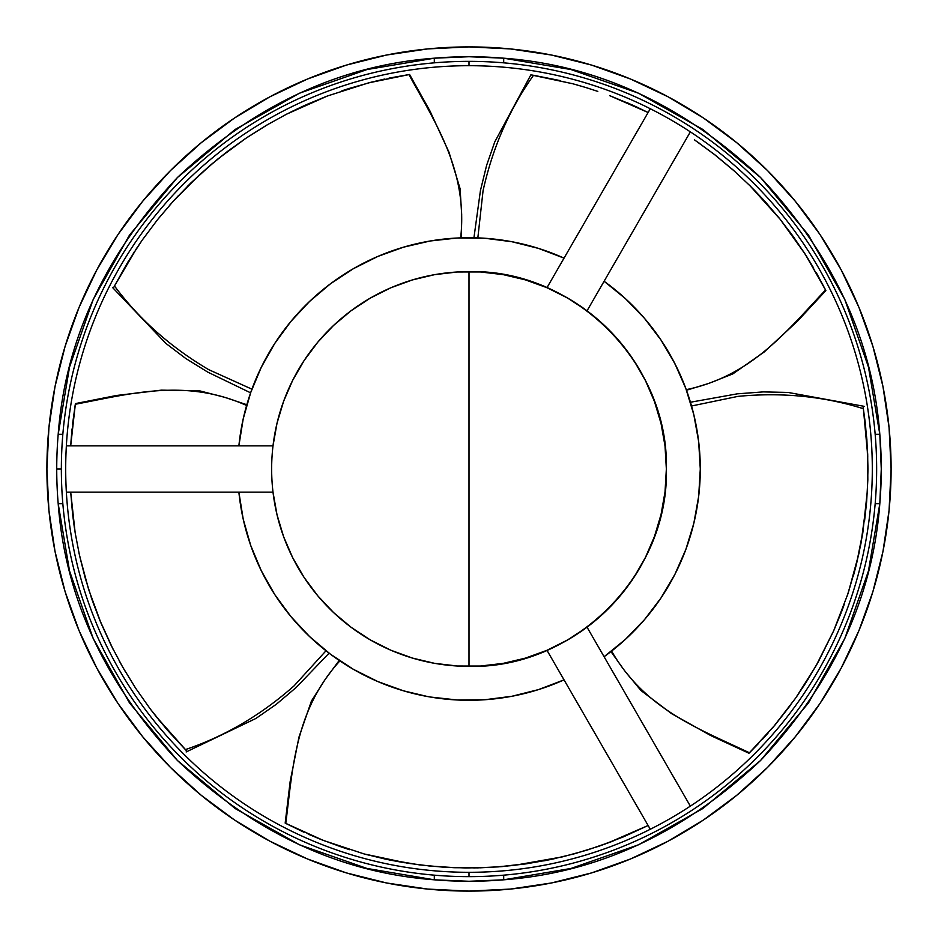 <?xml version="1.0" encoding="UTF-8"?>
<svg xmlns="http://www.w3.org/2000/svg" width="938" height="938" viewBox="0 0 938 938"><rect width="100%" height="100%" fill="white"/><g stroke="black" fill="none" stroke-linecap="round" stroke-linejoin="round"><path stroke-width="1.41" d="M469 666.355C574.455 669.075 669.075 574.455 666.355 469C669.075 363.545 574.455 268.925 469 271.645L469 666.355A197.355 197.355 0 0 1 271.645 469A197.355 197.355 0 0 1 469 271.645A197.355 197.355 0 0 1 666.355 469A197.355 197.355 0 0 1 469 666.355L469 271.645A197.355 197.355 0 0 0 271.645 469A197.355 197.355 0 0 0 469 666.355M58.191 434.306A412.274 412.274 0 0 0 56.726 469L61.357 469A407.643 407.643 0 0 1 62.834 434.306L58.191 434.306L62.834 434.306A407.643 407.643 0 0 1 469 61.357L469 65.695A403.305 403.305 0 0 0 65.695 469A403.305 403.305 0 0 0 469 872.305L469 876.643A407.643 407.643 0 0 1 62.834 434.306A407.643 407.643 0 0 1 434.306 62.834L434.306 58.191C340.154 65.25 254.538 105.009 177.481 177.481C105.009 254.538 65.25 340.154 58.191 434.306A412.274 412.274 0 0 0 58.191 503.694C65.25 597.846 105.009 683.462 177.481 760.519C254.538 832.991 340.154 872.75 434.306 879.809A412.274 412.274 0 0 0 503.694 879.809L503.694 875.166A407.643 407.643 0 0 1 434.306 875.166L434.306 879.809L434.306 875.166A407.643 407.643 0 0 1 62.834 503.694L58.191 503.694L69.553 571.019L93.19 638.508L129.456 702.832L177.481 760.519L235.168 808.544L299.492 844.81L366.981 868.447L434.306 879.809L469 881.274L503.694 879.809C597.846 872.75 683.462 832.991 760.519 760.519C832.991 683.462 872.75 597.846 879.809 503.694L875.166 503.694A407.643 407.643 0 0 1 469 876.643L469 872.305A403.305 403.305 0 0 1 65.695 469A403.305 403.305 0 0 1 469 65.695A403.305 403.305 0 0 1 872.305 469A403.305 403.305 0 0 1 469 872.305A403.305 403.305 0 0 0 872.305 469A403.305 403.305 0 0 0 469 65.695L469 61.357A407.643 407.643 0 0 1 875.166 503.694A407.643 407.643 0 0 1 503.694 875.166L503.694 879.809L571.019 868.447L638.508 844.81L702.832 808.544L760.519 760.519L808.544 702.832L844.81 638.508L868.447 571.019L879.809 503.694L881.274 469L879.809 434.306C872.75 340.154 832.991 254.538 760.519 177.481C683.462 105.009 597.846 65.25 503.694 58.191L503.694 62.834A407.643 407.643 0 0 1 875.166 434.306L879.809 434.306L868.447 366.981L844.81 299.492L808.544 235.168L760.519 177.481L702.832 129.456L638.508 93.19L571.019 69.553L503.694 58.191L469 56.726L434.306 58.191L366.981 69.553L299.492 93.19L235.168 129.456L177.481 177.481L129.456 235.168L93.19 299.492L69.553 366.981L58.191 434.306M891.1 469A422.1 422.1 0 0 1 469 891.1A422.1 422.1 0 0 1 46.9 469L48.928 427.622L55.014 386.655L65.074 346.474L79.027 307.465L96.743 270.027L118.036 234.488L142.717 201.224L170.528 170.528L201.224 142.717L234.488 118.036L270.027 96.743L307.465 79.027L346.474 65.074L386.655 55.014L427.622 48.928L469 46.9L510.378 48.928L551.345 55.014L591.526 65.074L630.535 79.027L667.973 96.743L703.512 118.036L736.776 142.717L767.472 170.528L795.283 201.224L819.964 234.488L841.257 270.027L858.974 307.465L872.926 346.474L882.986 386.655L889.072 427.622L891.1 469L889.072 510.378L882.986 551.345L872.926 591.526L858.974 630.535L841.257 667.973L819.964 703.512L795.283 736.776L767.472 767.472L736.776 795.283L703.512 819.964L667.973 841.257L630.535 858.974L591.526 872.926L551.345 882.986L510.378 889.072L469 891.1L427.622 889.072L386.655 882.986L346.474 872.926L307.465 858.974L270.027 841.257L234.488 819.964L201.224 795.283L170.528 767.472L142.717 736.776L118.036 703.512L96.743 667.973L79.027 630.535L65.074 591.526L55.014 551.345L48.928 510.378L46.9 469A422.1 422.1 0 0 1 469 46.9A422.1 422.1 0 0 1 891.1 469M403.399 690.79L398.275 689.207M364.225 675.196L357.706 671.749A231.287 231.287 0 0 0 364.214 675.196L358.984 672.452M274.881 594.739L290.921 616.594L309.599 636.585L330.504 654.243L353.356 669.298L377.826 681.563L403.563 690.837L427.622 696.559M863.03 406.377L865.446 424.164L867.697 454.332L867.826 479.881L866.665 501.326L860.978 543.372L856.511 563.937L848.128 593.273M867.767 456.22L863.394 408.734M563.773 679.98L564.031 679.862A231.287 231.287 0 0 1 238.873 492.133L243.212 519.148L250.716 545.459L261.28 570.703L274.74 594.528M693.827 523.275A231.287 231.287 0 0 0 693.839 523.216L698.669 496.319L700.287 469A231.287 231.287 0 0 1 604.095 656.729L625.318 639.458A231.287 231.287 0 0 0 656.588 604.295M684.705 552.459L685.854 549.422A231.287 231.287 0 0 0 685.866 549.41L693.839 523.252M256.695 560.76A231.287 231.287 0 0 0 285.387 609.641M313.867 640.537L313.867 640.537A231.287 231.287 0 0 0 322.133 647.677M327.292 651.793L327.292 651.793A231.287 231.287 0 0 0 328.992 653.094L327.948 652.297M328.839 652.977L329.086 653.165A231.287 231.287 0 0 0 339.873 660.891C294.849 710.465 292.844 768.351 285.773 823.412L320.257 839.205L342.663 847.436M346.966 665.476A231.287 231.287 0 0 0 348.444 666.379A231.287 231.287 0 0 0 357.695 671.749M370.979 678.491L377.979 681.621M414.209 693.71A231.287 231.287 0 0 0 415.557 694.026M309.599 636.585L311.944 638.79M290.674 616.289L291.249 616.97M260.705 569.542L261.761 571.699M243.083 518.573L243.376 519.851M430.225 697.016L457.474 700.006M483.809 699.818L485.673 699.689M353.931 669.626L352.77 668.97M273.005 445.867L66.352 445.867L273.005 445.867L277.003 423.296L283.593 401.347L292.691 380.3L304.17 360.462L317.865 342.077L333.6 325.404L351.164 310.677L370.322 298.085L390.806 287.79L412.345 279.946L434.646 274.646L457.416 271.985L480.338 271.961L503.108 274.611L525.421 279.876L546.971 287.696L567.678 298.085L587.036 310.818L604.576 325.58L620.288 342.264L633.971 360.661L645.414 380.523L654.49 401.581L661.056 423.542L665.03 446.113L666.355 469L665.03 491.887L661.056 514.458L654.49 536.419L645.414 557.477L633.971 577.339L620.288 595.736L604.576 612.42L587.036 627.182L567.678 639.915L546.971 650.304L525.421 658.124L503.108 663.389L480.338 666.039L457.416 666.015L434.646 663.354L412.345 658.054L390.806 650.21L370.322 639.915L351.164 627.323L333.6 612.596L317.865 595.923L304.17 577.538L292.691 557.7L283.593 536.653L277.003 514.704L273.005 492.133L66.352 492.133L273.005 492.133M564.031 258.138L538.471 248.394L511.925 241.734L484.782 238.252L457.416 238.006L430.225 240.984L403.563 247.163L377.826 256.437L353.356 268.702L330.504 283.757L309.599 301.415L290.921 321.406L274.74 343.472L261.28 367.297L250.716 392.541L243.212 418.852L238.873 445.867A231.287 231.287 0 0 1 564.031 258.138M457.416 699.994L484.782 699.748L511.925 696.266L538.471 689.606L564.031 679.862M625.318 639.458L644.359 619.807L660.938 598.045L674.844 574.466L685.854 549.422M700.287 469L698.669 441.681L693.839 414.748L685.854 388.578L674.844 363.534L660.938 339.955L644.359 318.193L625.318 298.542L604.095 281.271A231.287 231.287 0 0 1 700.287 469M238.979 444.776L238.873 445.867A231.287 231.287 0 0 1 238.885 445.773M693.639 413.916L693.839 414.748A231.287 231.287 0 0 0 693.827 414.725M671.432 357.132L678.209 370.381M493.681 239.038L493.681 239.038A231.287 231.287 0 0 0 474.065 237.771M533.523 75.275L560.244 80.598L533.523 75.275C509.428 109.195 492.614 147.676 483.058 190.754L477.841 237.877L483.058 190.754C492.614 147.676 509.428 109.195 533.523 75.275L572.59 83.717L530.861 74.852L494.76 141.931L486.599 165.393L480.432 190.59L473.936 237.76A231.287 231.287 0 0 0 473.936 237.76A231.287 231.287 0 0 0 460.675 237.865A231.287 231.287 0 0 0 460.499 237.865L461.32 237.842M460.112 237.889A231.287 231.287 0 0 0 456.947 238.029M455.692 238.1A231.287 231.287 0 0 0 453.969 238.205M452.257 238.322A231.287 231.287 0 0 0 432.57 240.597L439.863 239.553M279.407 336.531A231.287 231.287 0 0 0 279.395 336.543L274.986 343.085M261.972 365.879L259.756 370.463A231.287 231.287 0 0 0 258.149 373.945A231.287 231.287 0 0 0 257.633 375.106L258.149 373.945M257.622 375.106A231.287 231.287 0 0 0 253.706 384.486M251.372 390.712L251.15 391.31L251.361 390.712A231.287 231.287 0 0 0 251.267 390.994A231.287 231.287 0 0 0 250.692 392.6M692.842 410.774L693.545 413.576M694.554 417.832L693.616 413.834L694.554 417.832M698.681 441.775L698.2 437.987M250.61 392.834L207.755 372.105L185.689 358.445L165.897 343.425L112.478 287.438M250.809 392.272L251.091 391.498L250.809 392.272M275.96 341.596L274.447 343.929M430.812 240.89L429.44 241.125M483.656 238.182L484.864 238.252M512.547 241.852L508.091 241.043M863.323 529.689L856.441 564.207L862.749 533.323M853.346 576.038L856.324 564.676M833.648 630.887L816.025 665.851L795.741 697.942L807.618 679.98L818.722 661.02L833.648 630.887L848.058 593.461L833.648 630.887L841.069 613.018M841.82 611.072L843.708 606.007M816.025 665.851L818.827 660.821M795.846 697.79L806.035 682.501M748.981 753.237L773.393 726.927L795.741 697.942L773.393 726.927L748.981 753.237L775.128 724.863L795.494 698.294M806 682.571L796.421 696.981M790.875 704.731L775.175 724.804M775.128 724.863L774.108 726.071M818.1 662.158L816.177 665.581M844.563 603.65L833.378 631.497M856.441 564.207L847.225 595.982M867.427 489.8L867.31 491.981M866.571 502.393L864.555 521.071M867.439 448.458L867.967 469L866.864 439.359L863.288 408.018L867.439 448.458M691.54 405.99L737.971 396.375C781.882 392.166 823.693 396.27 863.382 408.698C823.693 396.27 781.882 392.166 737.971 396.375L691.54 405.99M863.288 408.018L863.171 407.315M758.584 743.447L749.568 752.651M750.916 751.315L750.001 752.217M749.439 752.78C699.256 728.99 644.957 709.386 611.599 651.101C644.957 709.386 699.256 728.99 749.439 752.78M632.681 632.411L628.46 636.527M848.058 593.461L858.868 553.713L862.808 532.96L867.38 490.644L867.967 469M692.115 408.065L693.545 413.552M695.222 420.845L695.433 421.854M768.058 733.082L762.524 739.226M694.355 139.774L715.366 155.18L733.305 170.13L750.095 185.865L765.689 202.256L780.088 219.199L793.243 236.528L805.191 254.163L825.839 290.557L806.938 256.918L794.005 237.595M792.915 236.071L789.362 231.217M632.681 105.15L648.123 112.501L609.665 95.653L632.681 105.15M597.811 91.396L585.64 87.457L597.811 91.396M585.64 87.457L573.904 84.068M610.919 96.122L609.653 95.641M696.559 141.286L699.666 143.467M733.188 170.036L715.635 155.391M825.839 290.557L805.191 254.163L780.088 219.199L750.095 185.865L733.305 170.13L715.342 155.157L696.442 141.204M763.18 199.489L779.032 217.886L752.604 188.374M750.763 186.533L750.013 185.783M806.164 255.699L813.715 268.139M753.789 189.582L763.122 199.431M713.759 153.926L734.982 171.619M627.065 102.676L638.93 108.022M572.59 83.717L577.069 84.948M485.603 238.311L484.782 238.252M474.546 237.783L475.367 237.795M532.843 75.169L532.139 75.052M686.253 389.657C751.995 375.939 787.416 330.352 825.546 289.971C787.416 330.352 751.995 375.939 686.253 389.657L686.194 389.493M686.475 390.255L708.694 383.431L732.824 373.91L764.165 352.02L797.394 321.277L825.85 290.581M816.189 272.43L825.475 289.819M824.608 288.118L825.194 289.267M482.836 238.123L487.901 238.487M492.978 238.956L494.244 239.096M642.342 315.872L645.027 318.979M679.733 373.676L680.46 375.306M502.018 866.606L526.101 863.863L550.442 859.571L574.642 853.732L598.89 846.228L623.477 836.848L648.228 825.452L611.166 841.785L586.742 850.203L562.554 856.851L513.883 865.434L489.589 867.439L465.869 867.955L442.455 867.087L419.356 864.871L385.753 859.185L364.155 853.955L323.293 840.413L285.222 823.13M607.32 843.227L648.123 825.499L611.764 841.55M573.353 854.084L574.654 853.721M598.89 846.228L610.392 842.078M480.197 867.814L501.326 866.665M477.524 867.885L501.678 866.63L526.101 863.863M430.999 866.161L453.804 867.685M339.873 660.891C294.849 710.465 292.844 768.351 285.773 823.412L323.293 840.413L364.155 853.955L408.007 863.277L430.847 866.137L454.144 867.697L477.665 867.873M389.422 859.958L365.785 854.389L404.501 862.726M407.08 863.136L408.124 863.3M343.859 847.835L349.581 849.676M321.593 839.745L308.18 834.128M402.848 862.444L389.493 859.97M530.486 863.206L498.172 866.9L473.725 867.943M556.433 858.27L543.7 860.92M354.552 669.99L352.993 669.087M351.457 668.196L348.444 666.379M303.947 832.229L285.938 823.494M287.626 824.361L286.477 823.775M456.185 867.767L428.607 865.926M113.908 287.098L127.803 262.206L142.177 240.163L135.33 250.282M137.136 247.538L114.506 285.926M158.229 218.8L173.542 200.884L199.665 174.656L218.144 158.757L246.647 137.734M225.519 152.941L209.115 166.284M208.588 166.741L190.707 183.109L173.542 200.884L157.396 219.844L142.177 240.163L157.396 219.844M227.641 151.311L208.846 166.518L190.707 183.109M266.31 125.352L246.964 137.523M303.584 105.935L325.978 96.544L289.748 112.56M287.427 113.744L286.477 114.225M347.564 88.958L341.854 90.834M461.473 237.83L461.684 214.591L460.089 188.702L448.962 152.132L429.991 111.036L409.578 74.477L368.575 82.872L327.55 95.946L286.594 114.166L266.427 125.282L246.671 137.722L266.427 125.282L286.594 114.166L306.996 104.399L327.55 95.946L368.575 82.872L409.566 74.477L371.729 82.063L348.76 88.582M370.346 82.415L384.486 79.085M291.272 111.798L303.513 105.971M244.982 138.859L268.374 124.144M187.541 186.228L211.519 164.244L230.678 149.025M169.45 205.469L178.208 195.843M142.177 240.163L127.803 262.206L114.483 285.973C139.293 319.366 170.704 347.248 208.717 369.654L251.923 389.176L208.717 369.654C170.704 347.248 139.293 319.366 114.483 285.973L134.521 251.513M250.974 391.826L250.716 392.553L250.974 391.826M251.091 391.498L251.466 390.431M114.178 286.582L113.85 287.216M460.675 237.865C467.945 171.103 435.537 123.324 408.921 74.583C435.537 123.324 467.945 171.103 460.675 237.865L461.062 237.853M389.024 78.124L408.745 74.606M406.858 74.899L408.136 74.7M375.329 257.528L379.632 255.675M443.451 239.131L445.233 238.932M246.671 137.722L227.535 151.393M135.013 687.237L135.752 688.363M186.275 750.506L166.894 729.588L150.373 709.105L157.877 718.754M101.058 623.266L111.106 645.321L122.714 667.141L135.74 688.363L150.373 709.105L135.74 688.363L122.714 667.153L111.106 645.321L100.929 622.949L88.594 589.31L79.507 555.437L75.169 532.831L70.702 492.133L74.618 529.325M93.202 603.005L100.788 622.621M92.276 600.367L100.929 622.949L111.106 645.321M79.542 555.577L85.135 577.726M70.854 443.381L75.427 403.61L70.948 441.939L72.05 428.889M155.825 716.186L186.357 750.588M243.376 418.102L243.106 419.333M72.589 514.13L70.702 492.133L75.169 532.831L79.507 555.437L85.229 578.078L92.323 600.508M74.36 527.66L72.601 514.2M85.792 580.036L79.027 553.244M113.088 649.295L99.592 619.701L91.045 596.779M125.798 672.452L119.349 661.149M185.841 750.072L158.803 719.903M326.002 650.784L294.075 685.854C261.034 715.073 224.803 736.33 185.384 749.603C224.803 736.33 261.034 715.073 294.075 685.854L326.002 650.784M72.543 424.269L75.286 404.43M74.981 406.306L75.192 405.04M75.427 403.61L75.321 404.255C129.901 394.007 185.349 377.944 246.6 405.486C185.349 377.944 129.901 394.007 75.321 404.255L70.702 445.867M242.977 419.919L243.821 416.179M150.373 709.105L166.894 729.588L185.384 749.603M318.639 644.746L315.707 642.19M314.007 640.677L313.315 640.044M279.442 336.484L282.092 332.767M284.026 330.153L291.155 321.136M291.706 320.479L293.254 318.639M546.971 650.304L650.292 829.262L546.971 650.304M690.356 806.141L587.036 627.182L690.356 806.141M65.074 346.474L79.027 307.465M234.488 118.036L270.027 96.743M591.526 65.074L630.535 79.027M819.964 234.488L841.257 270.027M872.926 591.526L858.974 630.535M703.512 819.964L667.973 841.257M346.474 872.926L307.465 858.974M118.036 703.512L96.743 667.973M503.694 62.834L503.694 58.191A412.274 412.274 0 0 0 434.306 58.191L434.306 62.834A407.643 407.643 0 0 1 503.694 62.834M61.357 469L56.726 469A412.274 412.274 0 0 0 58.191 503.694L62.834 503.694A407.643 407.643 0 0 1 61.357 469M875.166 503.694L879.809 503.694A412.274 412.274 0 0 0 879.809 434.306L875.166 434.306A407.643 407.643 0 0 1 875.166 503.694M587.036 310.818L690.356 131.859L587.036 310.818M650.292 108.738L546.971 287.696L650.292 108.738M113.639 287.638L113.299 288.294M690.45 402.238L737.315 393.831L763.18 391.908L788.026 392.436L864.156 406.33M610.966 651.593L624.462 670.518L640.971 690.532L671.467 713.572L710.969 735.673L748.97 753.249M339.216 660.446L325.38 679.124L311.451 701.003L298.964 737.127L290.159 781.53L285.175 823.095M329.086 653.165L296.115 687.519L276.311 704.286L255.91 718.461L186.146 751.959M246.823 404.735L224.78 397.337L199.665 390.853L161.442 390.138L116.5 395.484L75.427 403.598"/></g></svg>
